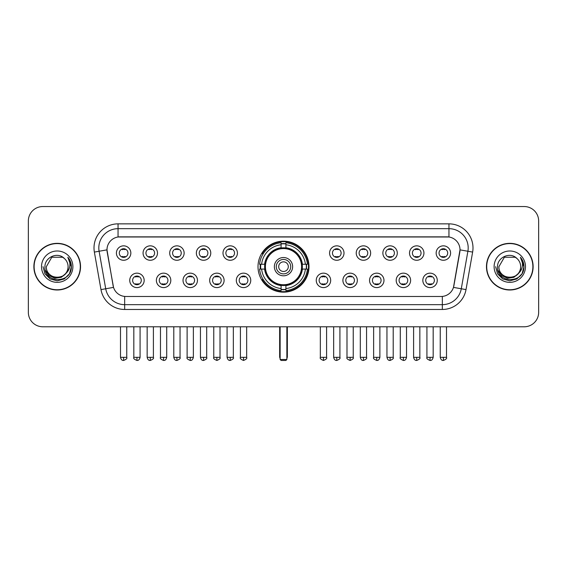 <?xml version="1.0" encoding="UTF-8"?>
<svg xmlns="http://www.w3.org/2000/svg" width="567" height="567" viewBox="0 0 567 567"><rect width="100%" height="100%" fill="white"/><g stroke="black" fill="none" stroke-linecap="round" stroke-linejoin="round"><path stroke-width="0.85" d="M258.006 266.667A25.494 25.494 0 0 0 283.5 292.154A25.494 25.494 0 0 0 308.994 266.667A25.494 25.494 0 0 0 283.5 241.173A25.494 25.494 0 0 0 258.006 266.667M170.809 280.374A7.215 7.215 0 0 1 163.594 287.589A7.215 7.215 0 0 1 156.379 280.374A7.215 7.215 0 0 1 163.594 273.159A7.215 7.215 0 0 1 170.809 280.374M159.27 280.374A4.33 4.33 0 0 0 163.594 284.705A4.33 4.33 0 0 0 167.924 280.374A4.33 4.33 0 0 0 163.594 276.044A4.33 4.33 0 0 0 159.27 280.374M197.458 280.374A7.215 7.215 0 0 1 190.243 287.589A7.215 7.215 0 0 1 183.028 280.374A7.215 7.215 0 0 1 190.243 273.159A7.215 7.215 0 0 1 197.458 280.374M185.912 280.374A4.33 4.33 0 0 0 190.243 284.705A4.33 4.33 0 0 0 194.573 280.374A4.33 4.33 0 0 0 190.243 276.044A4.33 4.33 0 0 0 185.912 280.374M224.1 280.374A7.215 7.215 0 0 1 216.885 287.589A7.215 7.215 0 0 1 209.67 280.374A7.215 7.215 0 0 1 216.885 273.159A7.215 7.215 0 0 1 224.1 280.374M212.561 280.374A4.33 4.33 0 0 0 216.885 284.705A4.33 4.33 0 0 0 221.215 280.374A4.33 4.33 0 0 0 216.885 276.044A4.33 4.33 0 0 0 212.561 280.374M250.749 280.374A7.215 7.215 0 0 1 243.534 287.589A7.215 7.215 0 0 1 236.319 280.374A7.215 7.215 0 0 1 243.534 273.159A7.215 7.215 0 0 1 250.749 280.374M239.203 280.374A4.33 4.33 0 0 0 243.534 284.705A4.33 4.33 0 0 0 247.864 280.374A4.33 4.33 0 0 0 243.534 276.044A4.33 4.33 0 0 0 239.203 280.374M330.681 280.374A7.215 7.215 0 0 1 323.466 287.589A7.215 7.215 0 0 1 316.251 280.374A7.215 7.215 0 0 1 323.466 273.159A7.215 7.215 0 0 1 330.681 280.374M319.136 280.374A4.33 4.33 0 0 0 323.466 284.705A4.33 4.33 0 0 0 327.797 280.374A4.33 4.33 0 0 0 323.466 276.044A4.33 4.33 0 0 0 319.136 280.374M357.33 280.374A7.215 7.215 0 0 1 350.115 287.589A7.215 7.215 0 0 1 342.9 280.374A7.215 7.215 0 0 1 350.115 273.159A7.215 7.215 0 0 1 357.33 280.374M345.785 280.374A4.33 4.33 0 0 0 350.115 284.705A4.33 4.33 0 0 0 354.439 280.374A4.33 4.33 0 0 0 350.115 276.044A4.33 4.33 0 0 0 345.785 280.374M383.972 280.374A7.215 7.215 0 0 1 376.757 287.589A7.215 7.215 0 0 1 369.542 280.374A7.215 7.215 0 0 1 376.757 273.159A7.215 7.215 0 0 1 383.972 280.374M372.427 280.374A4.33 4.33 0 0 0 376.757 284.705A4.33 4.33 0 0 0 381.088 280.374A4.33 4.33 0 0 0 376.757 276.044A4.33 4.33 0 0 0 372.427 280.374M410.621 280.374A7.215 7.215 0 0 1 403.406 287.589A7.215 7.215 0 0 1 396.191 280.374A7.215 7.215 0 0 1 403.406 273.159A7.215 7.215 0 0 1 410.621 280.374M399.076 280.374A4.33 4.33 0 0 0 403.406 284.705A4.33 4.33 0 0 0 407.73 280.374A4.33 4.33 0 0 0 403.406 276.044A4.33 4.33 0 0 0 399.076 280.374M437.263 280.374A7.215 7.215 0 0 1 430.048 287.589A7.215 7.215 0 0 1 422.833 280.374A7.215 7.215 0 0 1 430.048 273.159A7.215 7.215 0 0 1 437.263 280.374M425.718 280.374A4.33 4.33 0 0 0 430.048 284.705A4.33 4.33 0 0 0 434.379 280.374A4.33 4.33 0 0 0 430.048 276.044A4.33 4.33 0 0 0 425.718 280.374M144.167 280.374A7.215 7.215 0 0 1 136.952 287.589A7.215 7.215 0 0 1 129.737 280.374A7.215 7.215 0 0 1 136.952 273.159A7.215 7.215 0 0 1 144.167 280.374M132.621 280.374A4.33 4.33 0 0 0 136.952 284.705A4.33 4.33 0 0 0 141.282 280.374A4.33 4.33 0 0 0 136.952 276.044A4.33 4.33 0 0 0 132.621 280.374M157.491 253.052A7.215 7.215 0 0 1 150.276 260.267A7.215 7.215 0 0 1 143.061 253.052A7.215 7.215 0 0 1 150.276 245.844A7.215 7.215 0 0 1 157.491 253.052M145.946 253.052A4.33 4.33 0 0 0 150.276 257.383A4.33 4.33 0 0 0 154.6 253.052A4.33 4.33 0 0 0 150.276 248.729A4.33 4.33 0 0 0 145.946 253.052M184.133 253.052A7.215 7.215 0 0 1 176.918 260.267A7.215 7.215 0 0 1 169.703 253.052A7.215 7.215 0 0 1 176.918 245.844A7.215 7.215 0 0 1 184.133 253.052M172.588 253.052A4.33 4.33 0 0 0 176.918 257.383A4.33 4.33 0 0 0 181.249 253.052A4.33 4.33 0 0 0 176.918 248.729A4.33 4.33 0 0 0 172.588 253.052M210.775 253.052A7.215 7.215 0 0 1 203.567 260.267A7.215 7.215 0 0 1 196.352 253.052A7.215 7.215 0 0 1 203.567 245.844A7.215 7.215 0 0 1 210.775 253.052M199.237 253.052A4.33 4.33 0 0 0 203.567 257.383A4.33 4.33 0 0 0 207.891 253.052A4.33 4.33 0 0 0 203.567 248.729A4.33 4.33 0 0 0 199.237 253.052M237.424 253.052A7.215 7.215 0 0 1 230.209 260.267A7.215 7.215 0 0 1 222.994 253.052A7.215 7.215 0 0 1 230.209 245.844A7.215 7.215 0 0 1 237.424 253.052M225.879 253.052A4.33 4.33 0 0 0 230.209 257.383A4.33 4.33 0 0 0 234.54 253.052A4.33 4.33 0 0 0 230.209 248.729A4.33 4.33 0 0 0 225.879 253.052M344.006 253.052A7.215 7.215 0 0 1 336.791 260.267A7.215 7.215 0 0 1 329.576 253.052A7.215 7.215 0 0 1 336.791 245.844A7.215 7.215 0 0 1 344.006 253.052M332.46 253.052A4.33 4.33 0 0 0 336.791 257.383A4.33 4.33 0 0 0 341.121 253.052A4.33 4.33 0 0 0 336.791 248.729A4.33 4.33 0 0 0 332.46 253.052M370.648 253.052A7.215 7.215 0 0 1 363.433 260.267A7.215 7.215 0 0 1 356.225 253.052A7.215 7.215 0 0 1 363.433 245.844A7.215 7.215 0 0 1 370.648 253.052M359.109 253.052A4.33 4.33 0 0 0 363.433 257.383A4.33 4.33 0 0 0 367.763 253.052A4.33 4.33 0 0 0 363.433 248.729A4.33 4.33 0 0 0 359.109 253.052M397.297 253.052A7.215 7.215 0 0 1 390.082 260.267A7.215 7.215 0 0 1 382.867 253.052A7.215 7.215 0 0 1 390.082 245.844A7.215 7.215 0 0 1 397.297 253.052M385.751 253.052A4.33 4.33 0 0 0 390.082 257.383A4.33 4.33 0 0 0 394.412 253.052A4.33 4.33 0 0 0 390.082 248.729A4.33 4.33 0 0 0 385.751 253.052M423.939 253.052A7.215 7.215 0 0 1 416.724 260.267A7.215 7.215 0 0 1 409.509 253.052A7.215 7.215 0 0 1 416.724 245.844A7.215 7.215 0 0 1 423.939 253.052M412.4 253.052A4.33 4.33 0 0 0 416.724 257.383A4.33 4.33 0 0 0 421.054 253.052A4.33 4.33 0 0 0 416.724 248.729A4.33 4.33 0 0 0 412.4 253.052M450.588 253.052A7.215 7.215 0 0 1 443.373 260.267A7.215 7.215 0 0 1 436.158 253.052A7.215 7.215 0 0 1 443.373 245.844A7.215 7.215 0 0 1 450.588 253.052M439.042 253.052A4.33 4.33 0 0 0 443.373 257.383A4.33 4.33 0 0 0 447.703 253.052A4.33 4.33 0 0 0 443.373 248.729A4.33 4.33 0 0 0 439.042 253.052M130.842 253.052A7.215 7.215 0 0 1 123.627 260.267A7.215 7.215 0 0 1 116.412 253.052A7.215 7.215 0 0 1 123.627 245.844A7.215 7.215 0 0 1 130.842 253.052M119.297 253.052A4.33 4.33 0 0 0 123.627 257.383A4.33 4.33 0 0 0 127.958 253.052A4.33 4.33 0 0 0 123.627 248.729A4.33 4.33 0 0 0 119.297 253.052M100.983 289.602L94.37 252.088A24.048 24.048 0 0 1 118.049 223.859L448.951 223.859A24.048 24.048 0 0 1 472.63 252.088L466.017 289.602A24.048 24.048 0 0 1 442.338 309.469L124.662 309.469A24.048 24.048 0 0 1 100.983 289.602L113.52 287.391L107.184 252.088A12.984 12.984 0 0 1 119.97 236.85L447.03 236.85A12.984 12.984 0 0 1 459.816 252.088L453.876 285.754A12.984 12.984 0 0 1 441.091 296.484L125.909 296.484A12.984 12.984 0 0 1 113.124 285.754L106.986 249.863L99.105 251.252A19.235 19.235 0 0 1 118.049 228.671L448.951 228.671A19.235 19.235 0 0 1 467.895 251.252L461.283 288.766A19.235 19.235 0 0 1 442.338 304.663L124.662 304.663A19.235 19.235 0 0 1 105.717 288.766L99.105 251.252A19.235 19.235 0 0 1 98.814 247.907M260.296 269.07A23.325 23.325 0 0 1 260.296 264.265M33.878 266.667A23.325 23.325 0 0 0 57.21 289.992A23.325 23.325 0 0 0 80.535 266.667A23.325 23.325 0 0 0 57.21 243.342A23.325 23.325 0 0 0 33.878 266.667M486.465 266.667A23.325 23.325 0 0 0 509.79 289.992A23.325 23.325 0 0 0 533.122 266.667A23.325 23.325 0 0 0 509.79 243.342A23.325 23.325 0 0 0 486.465 266.667M118.049 223.859L118.049 236.992L448.951 236.992L448.951 223.859M106.986 249.834L107.128 247.907M441.091 296.484L125.909 296.484M472.63 252.088L460.014 249.863L453.48 287.391L466.017 289.602M453.876 285.754L453.798 286.165M113.202 286.165L113.124 285.754M538.65 220.974A14.43 14.43 0 0 0 524.22 206.544L42.78 206.544A14.43 14.43 0 0 0 28.35 220.974L28.35 312.36A14.43 14.43 0 0 0 42.78 326.783L524.22 326.783A14.43 14.43 0 0 0 538.65 312.36L538.65 220.974L538.65 312.36M28.35 220.974L28.35 312.36M524.22 206.544L42.78 206.544M42.78 326.783L524.22 326.783M80.294 266.667A23.084 23.084 0 0 0 57.21 243.583A23.084 23.084 0 0 0 34.119 266.667A23.084 23.084 0 0 0 57.21 289.751A23.084 23.084 0 0 0 80.294 266.667M66.233 273.067L61.321 277.313L54.893 278.213L48.975 275.534L45.275 270.19M68.075 266.667C68.742 280.686 45.672 280.686 46.338 266.667L51.774 257.255L62.639 257.255L64.326 258.453C57.657 251.465 44.814 257.22 44.935 266.667C43.716 283.443 70.918 283.883 71.357 267.482L71.385 266.667C71.343 263.102 70.159 259.969 67.827 257.276C69.599 260.182 70.223 263.315 69.698 266.667C69.188 269.516 67.806 271.848 65.538 273.648A10.872 10.872 0 0 0 68.075 266.667C68.742 280.686 45.672 280.686 46.338 266.667L51.774 257.255L62.639 257.255L64.326 258.453L62.639 257.255L51.774 257.255L46.338 266.667C45.672 280.686 68.742 280.686 68.075 266.667A10.872 10.872 0 0 0 64.326 258.453M65.538 273.648C59.769 281.452 45.771 276.462 46.338 266.667M41.526 266.667A15.678 15.678 0 0 0 57.21 282.345A15.678 15.678 0 0 0 72.888 266.667A15.678 15.678 0 0 0 57.21 250.99A15.678 15.678 0 0 0 41.526 266.667M67.827 257.276L71.378 267.078L70.719 262.372L71.378 267.078L70.719 262.372L71.378 267.078L67.934 257.397L71.378 267.078L67.934 257.397L71.385 266.667L69.486 273.755L64.298 278.943L57.21 280.842L50.123 278.943L44.928 273.755L43.035 266.667M67.934 257.397L71.378 267.085M532.881 266.667A23.084 23.084 0 0 0 509.79 243.583A23.084 23.084 0 0 0 486.706 266.667A23.084 23.084 0 0 0 509.79 289.751A23.084 23.084 0 0 0 532.881 266.667M518.812 273.067L513.908 277.313L507.472 278.213L501.554 275.534L497.861 270.19M520.662 266.667C521.328 280.686 498.258 280.686 498.925 266.667L504.361 257.255L515.226 257.255L516.913 258.453C510.243 251.465 497.401 257.22 497.521 266.667C496.295 283.443 523.504 283.883 523.943 267.482L523.965 266.667C523.929 263.102 522.739 259.969 520.407 257.276C522.186 260.182 522.809 263.315 522.285 266.667C521.775 269.516 520.386 271.848 518.125 273.648A10.872 10.872 0 0 0 520.662 266.667C521.328 280.686 498.258 280.686 498.925 266.667L504.361 257.255L515.226 257.255L516.913 258.453L515.226 257.255L504.361 257.255L498.925 266.667C498.258 280.686 521.328 280.686 520.662 266.667A10.872 10.872 0 0 0 516.913 258.453M518.125 273.648C512.348 281.452 498.358 276.462 498.925 266.667M494.112 266.667A15.678 15.678 0 0 0 509.79 282.345A15.678 15.678 0 0 0 525.474 266.667A15.678 15.678 0 0 0 509.79 250.99A15.678 15.678 0 0 0 494.112 266.667M520.407 257.276L523.965 267.078L523.298 262.372L523.965 267.078L523.298 262.372L523.965 267.078L520.513 257.397L523.965 267.078L520.513 257.397L523.965 266.667L522.072 273.755L516.877 278.943L509.79 280.842L502.702 278.943L497.514 273.755L495.615 266.667M520.513 257.397L523.965 267.085M302.197 269.07A18.853 18.853 0 0 0 285.903 247.963L285.903 247.963A18.853 18.853 0 0 0 264.803 269.07A18.853 18.853 0 0 0 302.197 269.07L302.197 269.07A18.853 18.853 0 0 1 285.903 285.364L285.903 288.56A22.028 22.028 0 0 0 305.393 269.07L307.427 269.07A24.048 24.048 0 0 1 285.903 290.595L285.903 288.56M260.785 269.07A22.843 22.843 0 0 1 260.785 264.265M285.903 243.945A22.843 22.843 0 0 0 281.097 243.945M306.215 264.265A22.843 22.843 0 0 1 306.215 269.07M305.393 264.265L307.427 264.265A24.048 24.048 0 0 0 285.903 242.74L285.903 247.736A19.08 19.08 0 0 1 302.424 264.265L305.393 264.265A22.028 22.028 0 0 0 285.903 244.767M261.607 269.07L259.573 269.07A24.048 24.048 0 0 0 281.097 290.595L281.097 285.591A19.08 19.08 0 0 1 264.576 269.07L261.607 269.07A22.028 22.028 0 0 0 281.097 288.56M305.393 269.07L302.424 269.07A19.08 19.08 0 0 1 285.903 285.591L285.903 285.364M264.803 269.07L264.803 269.07A18.853 18.853 0 0 0 281.097 285.364M285.903 289.383A22.843 22.843 0 0 1 281.097 289.383M281.097 244.767L281.097 242.74A24.048 24.048 0 0 0 259.573 264.265L264.576 264.265A19.08 19.08 0 0 1 281.097 247.736L281.097 244.767A22.028 22.028 0 0 0 261.607 264.265M301.587 266.667A18.087 18.087 0 0 1 283.5 284.747A18.087 18.087 0 0 1 265.413 266.667A18.087 18.087 0 0 1 283.5 248.58A18.087 18.087 0 0 1 301.587 266.667M292.636 266.667A9.136 9.136 0 0 0 283.5 257.531A9.136 9.136 0 0 0 274.364 266.667A9.136 9.136 0 0 0 283.5 275.803A9.136 9.136 0 0 0 292.636 266.667M290.715 266.667A7.215 7.215 0 0 0 283.5 259.452A7.215 7.215 0 0 0 276.285 266.667A7.215 7.215 0 0 0 283.5 273.882A7.215 7.215 0 0 0 290.715 266.667M288.312 266.667A4.812 4.812 0 0 1 283.5 271.473A4.812 4.812 0 0 1 278.688 266.667A4.812 4.812 0 0 1 283.5 261.855A4.812 4.812 0 0 1 288.312 266.667A4.812 4.812 0 0 1 283.5 271.473A4.812 4.812 0 0 1 278.688 266.667A4.812 4.812 0 0 1 283.5 261.855A4.812 4.812 0 0 1 288.312 266.667M263.258 253.683L262.124 253.683A25.012 25.012 0 0 1 308.512 266.667A25.012 25.012 0 0 1 262.124 279.651L263.258 279.651M280.133 326.783L280.133 359.492L286.867 359.492L286.867 326.783M280.133 359.492L281.097 360.456L285.903 360.456L286.867 359.492M122.189 257.135L122.189 256.454A3.693 3.693 0 0 0 125.073 256.454L125.073 257.135M125.073 248.977L125.073 249.657A3.693 3.693 0 0 0 122.189 249.657L122.189 248.977M148.83 257.135L148.83 256.454A3.693 3.693 0 0 0 151.715 256.454L151.715 257.135M151.715 248.977L151.715 249.657A3.693 3.693 0 0 0 148.83 249.657L148.83 248.977M175.479 257.135L175.479 256.454A3.693 3.693 0 0 0 178.364 256.454L178.364 257.135M178.364 248.977L178.364 249.657A3.693 3.693 0 0 0 175.479 249.657L175.479 248.977M202.121 257.135L202.121 256.454A3.693 3.693 0 0 0 205.006 256.454L205.006 257.135M205.006 248.977L205.006 249.657A3.693 3.693 0 0 0 202.121 249.657L202.121 248.977M228.763 257.135L228.763 256.454A3.693 3.693 0 0 0 231.655 256.454L231.655 257.135M231.655 248.977L231.655 249.657A3.693 3.693 0 0 0 228.763 249.657L228.763 248.977M335.345 257.135L335.345 256.454A3.693 3.693 0 0 0 338.237 256.454L338.237 257.135M338.237 248.977L338.237 249.657A3.693 3.693 0 0 0 335.345 249.657L335.345 248.977M361.994 257.135L361.994 256.454A3.693 3.693 0 0 0 364.879 256.454L364.879 257.135M364.879 248.977L364.879 249.657A3.693 3.693 0 0 0 361.994 249.657L361.994 248.977M388.636 257.135L388.636 256.454A3.693 3.693 0 0 0 391.521 256.454L391.521 257.135M391.521 248.977L391.521 249.657A3.693 3.693 0 0 0 388.636 249.657L388.636 248.977M415.285 257.135L415.285 256.454A3.693 3.693 0 0 0 418.17 256.454L418.17 257.135M418.17 248.977L418.17 249.657A3.693 3.693 0 0 0 415.285 249.657L415.285 248.977M441.927 257.135L441.927 256.454A3.693 3.693 0 0 0 444.812 256.454L444.812 257.135M444.812 248.977L444.812 249.657A3.693 3.693 0 0 0 441.927 249.657L441.927 248.977M135.506 284.457L135.506 283.769A3.693 3.693 0 0 0 138.391 283.769L138.391 284.457M138.391 276.292L138.391 276.98A3.693 3.693 0 0 0 135.506 276.98L135.506 276.292M162.155 284.457L162.155 283.769A3.693 3.693 0 0 0 165.04 283.769L165.04 284.457M165.04 276.292L165.04 276.98A3.693 3.693 0 0 0 162.155 276.98L162.155 276.292M188.797 284.457L188.797 283.769A3.693 3.693 0 0 0 191.681 283.769L191.681 284.457M191.681 276.292L191.681 276.98A3.693 3.693 0 0 0 188.797 276.98L188.797 276.292M215.446 284.457L215.446 283.769A3.693 3.693 0 0 0 218.33 283.769L218.33 284.457M218.33 276.292L218.33 276.98A3.693 3.693 0 0 0 215.446 276.98L215.446 276.292M242.088 284.457L242.088 283.769A3.693 3.693 0 0 0 244.972 283.769L244.972 284.457M244.972 276.292L244.972 276.98A3.693 3.693 0 0 0 242.088 276.98L242.088 276.292M322.028 284.457L322.028 283.769A3.693 3.693 0 0 0 324.912 283.769L324.912 284.457M324.912 276.292L324.912 276.98A3.693 3.693 0 0 0 322.028 276.98L322.028 276.292M348.67 284.457L348.67 283.769A3.693 3.693 0 0 0 351.554 283.769L351.554 284.457M351.554 276.292L351.554 276.98A3.693 3.693 0 0 0 348.67 276.98L348.67 276.292M375.319 284.457L375.319 283.769A3.693 3.693 0 0 0 378.203 283.769L378.203 284.457M378.203 276.292L378.203 276.98A3.693 3.693 0 0 0 375.319 276.98L375.319 276.292M401.96 284.457L401.96 283.769A3.693 3.693 0 0 0 404.845 283.769L404.845 284.457M404.845 276.292L404.845 276.98A3.693 3.693 0 0 0 401.96 276.98L401.96 276.292M428.609 284.457L428.609 283.769A3.693 3.693 0 0 0 431.494 283.769L431.494 284.457M431.494 276.292L431.494 276.98A3.693 3.693 0 0 0 428.609 276.98L428.609 276.292M442.338 296.428L442.338 309.469M124.662 309.469L124.662 296.428M94.37 252.088L99.105 251.252M279.651 326.783L279.651 356.608L280.133 356.608M283.5 271.473A4.812 4.812 0 0 1 278.688 266.667A4.812 4.812 0 0 1 283.5 261.855M286.867 356.608L287.349 356.608L287.349 326.783M281.097 289.602A23.063 23.063 0 0 0 285.903 289.602M306.435 269.07A23.063 23.063 0 0 0 306.435 264.265M285.903 243.732A23.063 23.063 0 0 0 281.097 243.732M123.627 357.33L120.502 357.33C121.047 359.556 122.089 360.598 123.627 360.456L123.627 357.33L126.753 357.33L126.753 326.783M150.276 357.33L147.151 357.33C147.696 359.556 148.738 360.598 150.276 360.456L150.276 357.33L153.402 357.33L153.402 326.783M176.918 357.33L173.793 357.33C174.338 359.556 175.38 360.598 176.918 360.456L176.918 357.33L180.044 357.33L180.044 326.783M203.567 357.33L200.435 357.33C200.98 359.556 202.029 360.598 203.567 360.456L203.567 357.33L206.693 357.33L206.693 326.783M230.209 357.33L227.083 357.33C227.629 359.556 228.671 360.598 230.209 360.456L230.209 357.33L233.335 357.33L233.335 326.783M336.791 357.33L333.665 357.33C334.211 359.556 335.253 360.598 336.791 360.456L336.791 357.33L339.916 357.33L339.916 326.783M363.433 357.33L360.307 357.33C360.853 359.556 361.895 360.598 363.433 360.456L363.433 357.33L366.566 357.33L366.566 326.783M390.082 357.33L386.956 357.33C387.502 359.556 388.544 360.598 390.082 360.456L390.082 357.33L393.207 357.33L393.207 326.783M416.724 357.33L413.598 357.33C414.144 359.556 415.186 360.598 416.724 360.456L416.724 357.33L419.849 357.33L419.849 326.783M443.373 357.33L440.247 357.33C440.793 359.556 441.835 360.598 443.373 360.456L443.373 357.33L446.498 357.33L446.498 326.783M136.952 357.33L133.826 357.33C133.188 358.33 134.23 359.372 136.952 360.456L136.952 357.33L140.077 357.33L140.077 326.783M163.594 357.33L160.468 357.33C159.837 358.33 160.879 359.372 163.594 360.456L163.594 357.33L166.719 357.33L166.719 326.783M190.243 357.33L187.117 357.33C186.479 358.33 187.521 359.372 190.243 360.456L190.243 357.33L193.368 357.33L193.368 326.783M216.885 357.33L213.759 357.33C213.128 358.33 214.17 359.372 216.885 360.456L216.885 357.33L220.01 357.33L220.01 326.783M243.534 357.33L240.408 357.33C239.77 358.33 240.812 359.372 243.534 360.456L243.534 357.33L246.659 357.33L246.659 326.783M323.466 357.33L320.341 357.33C319.71 358.33 320.752 359.372 323.466 360.456L323.466 357.33L326.592 357.33L326.592 326.783M350.115 357.33L346.99 357.33C346.352 358.33 347.394 359.372 350.115 360.456L350.115 357.33L353.241 357.33L353.241 326.783M376.757 357.33L373.632 357.33C373.001 358.33 374.043 359.372 376.757 360.456L376.757 357.33L379.883 357.33L379.883 326.783M403.406 357.33L400.281 357.33C399.643 358.33 400.685 359.372 403.406 360.456L403.406 357.33L406.532 357.33L406.532 326.783M430.048 357.33L426.923 357.33C426.292 358.33 427.334 359.372 430.048 360.456L430.048 357.33L433.174 357.33L433.174 326.783M279.651 356.608A3.849 3.849 0 0 0 280.133 358.472M286.867 358.472A3.849 3.849 0 0 0 287.349 356.608M120.502 357.33L120.502 326.783M126.753 357.33C127.391 358.33 126.349 359.372 123.627 360.456M147.151 357.33L147.151 326.783M153.402 357.33C154.033 358.33 152.991 359.372 150.276 360.456M173.793 357.33L173.793 326.783M180.044 357.33C180.682 358.33 179.64 359.372 176.918 360.456M200.435 357.33L200.435 326.783M206.693 357.33C207.324 358.33 206.282 359.372 203.567 360.456M227.083 357.33L227.083 326.783M233.335 357.33C233.973 358.33 232.931 359.372 230.209 360.456M333.665 357.33L333.665 326.783M339.916 357.33C340.554 358.33 339.513 359.372 336.791 360.456M360.307 357.33L360.307 326.783M366.566 357.33C367.196 358.33 366.154 359.372 363.433 360.456M386.956 357.33L386.956 326.783M393.207 357.33C393.838 358.33 392.796 359.372 390.082 360.456M413.598 357.33L413.598 326.783M419.849 357.33C420.487 358.33 419.445 359.372 416.724 360.456M440.247 357.33L440.247 326.783M446.498 357.33C447.129 358.33 446.087 359.372 443.373 360.456M133.826 357.33L133.826 326.783M140.077 357.33C139.532 359.556 138.49 360.598 136.952 360.456M160.468 357.33L160.468 326.783M166.719 357.33C166.174 359.556 165.132 360.598 163.594 360.456M187.117 357.33L187.117 326.783M193.368 357.33C192.823 359.556 191.781 360.598 190.243 360.456M213.759 357.33L213.759 326.783M220.01 357.33C220.648 358.33 219.606 359.372 216.885 360.456M240.408 357.33L240.408 326.783M246.659 357.33C247.29 358.33 246.248 359.372 243.534 360.456M320.341 357.33L320.341 326.783M326.592 357.33C327.23 358.33 326.188 359.372 323.466 360.456M346.99 357.33L346.99 326.783M353.241 357.33C353.872 358.33 352.83 359.372 350.115 360.456M373.632 357.33L373.632 326.783M379.883 357.33C379.337 359.556 378.295 360.598 376.757 360.456M400.281 357.33L400.281 326.783M406.532 357.33C405.986 359.556 404.944 360.598 403.406 360.456M426.923 357.33L426.923 326.783M433.174 357.33C432.628 359.556 431.586 360.598 430.048 360.456"/></g></svg>
